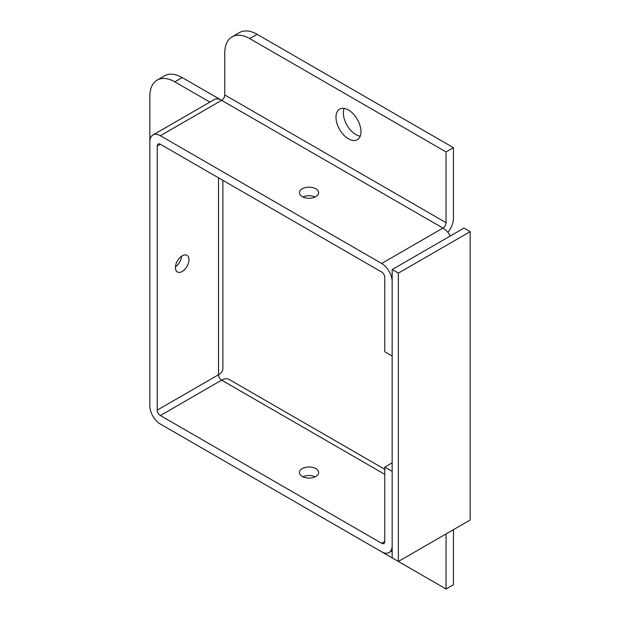 <?xml version="1.0" encoding="UTF-8"?>
<svg xmlns="http://www.w3.org/2000/svg" width="620" height="620" viewBox="0 0 620 620"><rect width="100%" height="100%" fill="white"/><g stroke="black" fill="none" stroke-linecap="round" stroke-linejoin="round"><path stroke-width="0.93" d="M209.893 102.091L174.817 81.84A35.317 20.39 60 0 0 157.162 80.089A35.317 20.39 60 0 0 149.846 96.255L149.846 405.844A14.864 8.587 -120 0 0 160.363 424.057L381.656 551.816A14.864 8.587 -120 0 0 389.089 552.552A14.864 8.587 -120 0 0 392.166 545.747L392.166 471.386L384.772 467.116L392.166 462.853M384.772 467.116L384.772 541.485A4.418 2.55 60 0 1 383.858 543.5A4.418 2.55 60 0 1 381.656 543.283L160.363 415.524A4.418 2.55 60 0 1 157.24 410.114L157.24 146.056A4.418 2.55 60 0 1 158.154 144.034A4.418 2.55 60 0 1 160.363 144.251L381.656 272.01A4.418 2.55 -120 0 1 384.772 277.419L384.772 351.78L392.166 356.05L392.166 281.689A14.864 8.587 -120 0 0 381.656 263.477L160.363 135.718A14.864 8.587 -120 0 0 152.931 134.982A14.864 8.587 -120 0 0 149.846 141.786M175.421 267.592A9.602 5.549 -60 0 1 179.614 257.92A9.602 5.549 -60 0 1 187.015 255.347A9.602 5.549 -60 0 1 187.015 266.437A9.602 5.549 -60 0 1 177.405 271.986A9.602 5.549 -60 0 1 175.421 267.592M175.452 266.848A9.602 5.549 120 0 0 181.583 256.223M315.169 476.796A9.602 5.549 -0 0 0 302.901 476.796M315.828 468.604A9.602 5.549 180 0 1 318.641 472.525A9.602 5.549 180 0 1 309.039 478.074A9.602 5.549 180 0 1 299.437 472.525A9.602 5.549 180 0 1 305.365 467.403A9.602 5.549 180 0 1 315.828 468.604M315.169 196.99A9.602 5.549 0 0 0 302.901 196.99M315.828 188.798A9.602 5.549 180 0 1 318.641 192.719A9.602 5.549 180 0 1 309.039 198.268A9.602 5.549 180 0 1 299.437 192.719A9.602 5.549 180 0 1 305.365 187.597A9.602 5.549 180 0 1 315.828 188.798M344.147 108.407A17.655 10.191 -120 0 0 355.857 134.579A17.655 10.191 -120 0 0 360.181 136.183M348.471 138.841A17.655 10.191 60 0 1 336.931 123.287A17.655 10.191 60 0 1 339.636 109.135A17.655 10.191 60 0 1 357.298 119.327A17.655 10.191 60 0 1 357.298 139.717A17.655 10.191 60 0 1 348.471 138.841M257.122 34.325A35.317 20.39 -120 0 0 239.467 32.573L232.074 36.843A35.317 20.39 60 0 1 249.736 38.587L257.122 34.325L453.445 147.668L453.445 218.426A14.864 8.587 120 0 1 447.865 232.368M249.736 38.587L446.051 151.931L446.051 222.696A4.418 2.55 -60 0 1 442.936 228.098L221.642 100.339A4.418 2.55 -60 0 0 224.766 94.93L224.766 53.01A35.317 20.39 60 0 1 232.074 36.843M220.015 99.549A14.864 8.587 -0 0 0 218.519 98.534L182.21 77.578A35.317 20.39 -120 0 0 164.556 75.826L157.162 80.089M446.051 533.929L446.051 589L249.736 475.656A35.317 20.39 60 0 1 249.519 475.532M446.051 151.931L453.445 147.668M222.874 180.343L222.874 368.668A14.864 8.587 180 0 1 218.519 374.736L218.519 177.832M384.772 474.331L221.642 380.145A14.864 8.587 -60 0 1 229.075 379.409L384.772 469.301M446.051 589L453.445 584.73L453.445 529.658M450.368 235.949A14.864 8.587 -120 0 0 442.936 228.098L381.656 263.477M160.363 415.524L221.642 380.145A4.418 2.55 60 0 1 218.519 374.736L157.24 410.114M160.363 135.718L221.642 100.339A14.864 8.587 -120 0 0 214.21 99.603L152.931 134.982M398.358 273.126L470.154 231.679L470.154 520.017L398.358 561.464L398.358 273.126L392.166 269.545L463.962 228.098L470.154 231.679M392.166 269.545L392.166 557.884L398.358 561.464M224.766 94.93L446.051 222.696M174.817 81.84L182.21 77.578M160.363 144.251L157.24 146.056M381.656 543.283L384.772 541.485M392.166 550.777L389.089 552.552"/></g></svg>
